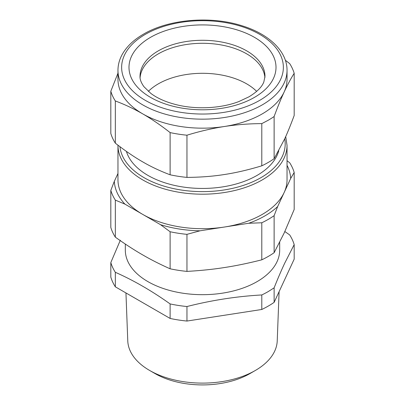 <?xml version="1.0" encoding="UTF-8"?>
<svg xmlns="http://www.w3.org/2000/svg" width="405" height="405" viewBox="0 0 405 405"><rect width="100%" height="100%" fill="white"/><g stroke="black" fill="none" stroke-linecap="round" stroke-linejoin="round"><path stroke-width="0.61" d="M255.352 370.464L249.986 373.562A67.159 38.774 180 0 1 208.783 384.75A67.159 38.774 180 0 1 183.592 383.353A67.159 38.774 180 0 1 155.014 373.562L149.648 370.464A74.743 43.153 -0 0 0 181.455 381.358A74.743 43.153 0 0 0 209.491 382.917A74.743 43.153 0 0 0 255.352 370.464A74.743 43.153 0 0 0 277.228 340.899L279.101 291.641M125.95 292.947L127.772 340.899A74.743 43.153 -0 0 0 149.648 370.464M274.129 302.358L274.129 287.833C277.668 278.913 281.181 270.722 284.669 263.26L294.182 244.625L294.182 259.149L274.129 302.358A92.988 53.688 180 0 1 268.252 306.084A92.988 53.688 180 0 1 261.797 309.476L186.958 321.054A92.988 53.688 180 0 1 170.115 318.446L115.334 286.816A92.988 53.688 180 0 1 110.818 277.096L110.818 262.572A92.988 53.688 0 0 0 115.334 272.297L115.334 286.816M170.115 318.446L170.115 303.922A92.988 53.688 0 0 0 186.958 306.529L186.958 321.054M170.115 303.922C151.86 290.911 133.599 280.371 115.334 272.297M120.331 240.221L110.818 262.572M284.847 231.538L289.666 234.905A92.988 53.688 0 0 1 294.182 244.625M274.129 287.833L268.252 291.559A92.988 53.688 0 0 1 261.797 294.951C236.859 296.339 211.911 300.201 186.958 306.529M261.797 309.476L261.797 294.951M279.683 242.271L279.683 250.118A77.183 44.56 180 0 1 277.506 260.633A77.183 44.56 180 0 1 257.079 281.627A77.183 44.56 180 0 1 172.965 291.286A77.183 44.56 180 0 1 125.317 250.118L125.317 244.063M117.966 173.467L114.326 181.313L110.818 190.39L110.818 227.438A92.988 53.688 0 0 0 115.334 237.163C125.272 244.23 134.399 250.148 142.727 254.917C151.05 259.757 160.177 264.384 170.115 268.793A92.988 53.688 0 0 0 186.958 271.396L186.958 234.348L200.04 230.799L248.716 223.271A88.209 50.929 -0 0 0 277.633 206.575L274.129 215.652L274.129 252.7L284.153 233.042L294.182 209.496L294.182 172.449L290.674 178.473L284.153 192.527A84.534 48.808 -0 0 0 287.034 179.896L287.034 145.385L285.707 136.586M277.633 206.575L284.153 192.527A84.534 48.808 -0 0 1 262.273 214.402A84.534 48.808 -0 0 1 224.38 227.038A84.534 48.808 -0 0 1 142.727 214.402L160.542 224.689L170.115 231.746L170.115 268.793M186.958 271.396C200.536 270.626 213.005 269.345 224.38 267.548C235.75 265.827 248.224 263.25 261.797 259.823A92.988 53.688 0 0 0 268.252 256.431A92.988 53.688 0 0 0 274.129 252.7M287.034 160.729L289.666 162.724A92.988 53.688 180 0 1 294.182 172.449M287.034 165.346A88.209 50.929 180 0 1 290.674 178.473M274.129 215.652A92.988 53.688 180 0 1 268.252 219.378A92.988 53.688 180 0 1 261.797 222.77L248.716 223.271M261.797 259.823L261.797 222.77M115.334 237.163L115.334 200.116L124.907 204.12L142.727 214.402A84.534 48.808 -0 0 1 117.966 179.896L117.966 145.385A84.534 48.808 -0 0 0 242.484 188.386A84.534 48.808 -0 0 0 262.273 179.891A84.534 48.808 -0 0 0 287.034 145.385M186.958 234.348A92.988 53.688 180 0 1 170.115 231.746M115.334 200.116A92.988 53.688 180 0 1 110.818 190.39M124.907 204.12A88.209 50.929 180 0 1 114.326 181.313M200.04 230.799C186.047 230.551 172.879 228.511 160.542 224.689M126.426 151.414A77.183 44.56 -0 0 0 179.121 186.351A77.183 44.56 -0 0 0 257.079 175.39A77.183 44.56 -0 0 0 278.756 150.766M158.32 83.865A62.481 36.075 -0 0 0 148.341 91.383A62.481 36.075 180 0 1 158.32 83.865A62.481 36.075 180 0 1 256.659 91.383A62.481 36.075 -0 0 0 158.32 83.865M284.669 138.89C287.565 132.607 290.734 124.811 294.182 115.496L294.182 73.3C290.825 78.626 287.479 84.858 284.153 91.991C280.827 99.195 277.486 107.365 274.129 116.508L274.129 158.704L284.669 138.89M170.115 174.793L170.115 132.597C160.947 125.393 151.814 119.151 142.727 113.871L141.315 113.066C132.693 108.216 124.031 104.186 115.334 100.966A92.988 53.688 180 0 1 110.818 91.241L110.818 133.437A92.988 53.688 0 0 0 115.334 143.162C125.266 150.888 134.394 157.13 142.727 161.889C151.055 166.749 160.188 171.052 170.115 174.793A92.988 53.688 0 0 0 186.958 177.4C200.526 177.294 213 176.332 224.38 174.52C235.756 172.814 248.23 169.913 261.797 165.822A92.988 53.688 0 0 0 268.252 162.43A92.988 53.688 0 0 0 274.129 158.704M110.818 91.241L117.966 73.189M285.353 60.269L289.666 63.575A92.988 53.688 180 0 1 294.182 73.3M274.129 116.508A92.988 53.688 180 0 1 268.252 120.234L261.797 123.626L261.797 165.822M261.797 123.626C249.272 123.657 236.798 124.613 224.38 126.502C211.962 128.456 199.488 131.357 186.958 135.204L186.958 177.4M115.334 100.966L115.334 143.162M186.958 135.204A92.988 53.688 180 0 1 170.115 132.597M287.034 70.359L287.034 79.36A84.534 48.808 180 0 1 284.153 91.991A84.534 48.808 180 0 1 262.273 113.871A84.534 48.808 180 0 1 224.38 126.502A84.534 48.808 180 0 1 142.727 113.871A84.534 48.808 180 0 1 141.33 113.046A84.534 48.808 180 0 1 117.966 79.36L117.966 70.359A84.534 48.808 0 0 0 241.608 113.628A84.534 48.808 0 0 0 262.273 104.87A84.534 48.808 0 0 0 287.034 70.359C287.201 51.182 268.642 33.807 241.719 25.682C210.357 15.679 168.698 19.207 143.486 34.167C133.372 40.009 126.127 47.061 121.758 55.308C119.247 60.168 117.982 65.185 117.966 70.359M140.084 77.699A62.481 36.075 180 0 1 179.926 45.724A62.481 36.075 180 0 1 246.68 53.855A62.481 36.075 180 0 1 264.916 77.699A62.481 36.075 180 0 0 225.074 45.724A62.481 36.075 180 0 0 158.32 53.855A62.481 36.075 180 0 0 140.084 77.699M119.946 146.696A82.696 47.744 0 0 0 241.613 185.946A82.696 47.744 0 0 0 260.977 177.643A82.696 47.744 0 0 0 284.72 138.773M239.907 108.743A80.858 46.681 0 0 0 259.676 100.369A80.858 46.681 0 0 0 259.676 34.349A80.858 46.681 0 0 0 145.324 34.349A80.858 46.681 0 0 0 137.315 94.983A80.858 46.681 0 0 0 239.907 108.743M242.681 102.895A73.507 42.439 0 0 0 254.477 97.367A73.507 42.439 0 0 0 254.477 37.346A73.507 42.439 0 0 0 150.523 37.346A73.507 42.439 0 0 0 145.43 94.107A73.507 42.439 0 0 0 242.681 102.895M158.32 50.853A62.481 36.075 0 0 0 140.019 76.363C139.831 79.284 141.132 82.726 143.922 86.68L150.878 93.433C157.423 98.349 166.055 102.141 176.777 104.809C196.602 109.73 221.12 108.398 238.793 101.579L248.964 96.82C257.043 91.884 262.005 86.908 263.852 81.891L264.981 76.363A62.481 36.075 0 0 0 226.41 43.031A62.481 36.075 0 0 0 158.32 50.853"/></g></svg>
